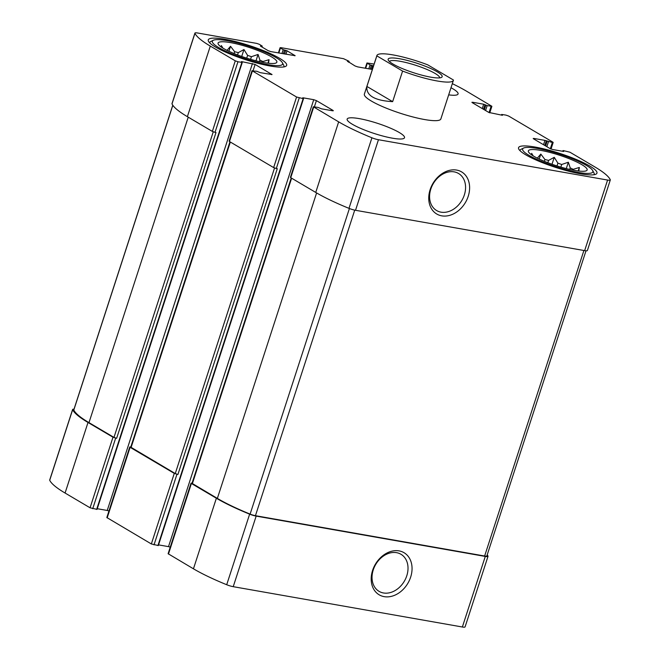 <?xml version="1.0" encoding="UTF-8"?>
<svg xmlns="http://www.w3.org/2000/svg" width="660" height="660" viewBox="0 0 660 660"><rect width="100%" height="100%" fill="white"/><g stroke="black" fill="none" stroke-linecap="round" stroke-linejoin="round"><path stroke-width="0.99" d="M544.36 161.337L544.945 159.53A26.639 4.719 -162 0 1 548.576 160.405L547.825 162.715M578.779 171.039L579.348 167.458L573.185 169.339A26.639 4.719 -162 0 0 570.215 167.92L569.729 169.422M573.185 169.339L572.938 170.107M570.215 167.92L568.351 162.228L561.709 164.488A26.639 4.719 -162 0 0 557.898 163.168L557.007 165.924M561.709 164.488L560.86 167.112M234.077 53.551L234.663 51.744A26.639 4.719 -162 0 1 238.293 52.627L237.542 54.928M268.488 63.253L269.057 59.681L262.894 61.553A26.639 4.719 -162 0 0 259.924 60.142L259.438 61.636M262.894 61.553L262.647 62.321M259.924 60.142L258.06 54.442L251.427 56.71A26.639 4.719 -162 0 0 247.615 55.382L246.716 58.146M251.427 56.71L250.577 59.326M74.002 409.2A6.782 1.204 18 0 0 72.616 409.48A6.782 1.204 18 0 0 72.641 409.695A90.973 16.112 18 0 0 88.011 422.466L112.992 437.217L116.638 438.314L216.001 132.511L215.02 132.338L237.955 61.768L242.269 62.436L241.494 61.586L255.123 64.441L272.036 74.563L260.271 72.666L256.773 71.255L252.4 70.942L296.571 97.012L303.146 98.629L302.783 97.762L313.739 99.685L316.404 100.617L332.97 110.393L333.316 110.74L332.508 110.764L321.552 108.842L318.054 107.423L313.335 106.763L338.662 121.861A90.973 16.112 18 0 0 371.926 137.783A6.782 1.204 18 0 0 378.452 139.722L607.588 180.056A6.782 1.204 18 0 0 610.31 179.949A6.782 1.204 18 0 0 610.285 179.734A90.973 16.112 18 0 0 594.924 166.963L569.935 152.213L563.36 150.595L563.722 151.462L552.766 149.539L550.102 148.607L533.536 138.831L533.189 138.484L533.998 138.46L544.954 140.382L552.362 142.486L553.171 142.461L552.824 142.114L508.654 116.044L505.989 115.112L501.666 114.444L502.441 115.294L488.821 112.439L472.255 102.663L471.908 102.316L472.717 102.284L483.673 104.214L487.162 105.625L491.89 106.285L466.554 91.195A90.973 16.112 18 0 0 452.314 83.663M72.616 409.48L49.69 480.051A6.782 1.204 18 0 0 49.714 480.265A90.973 16.112 18 0 0 65.076 493.036L90.065 507.787L97.045 509.388L242.269 62.436M130.787 446.977L129.756 446.968L130.111 447.315L174.273 473.385L177.919 474.49L277.283 168.679L276.309 168.506L299.236 97.936M129.756 446.968L106.829 517.539L151.346 543.956L158.334 545.556L303.55 98.612M192.076 483.153L191.045 483.145L191.392 483.491L216.373 498.234A90.973 16.112 18 0 0 249.637 514.157A6.782 1.204 18 0 0 256.162 516.104L485.29 556.429A6.782 1.204 18 0 0 488.02 556.331A6.782 1.204 18 0 0 487.996 556.116A90.973 16.112 18 0 0 487.228 554.796M191.045 483.145L168.11 553.715L193.446 568.804A90.973 16.112 18 0 0 226.702 584.727A6.782 1.204 18 0 0 233.227 586.674L462.363 627A6.782 1.204 18 0 0 465.085 626.901L488.02 556.331M384.194 596.648A24.445 18.826 120.6 0 0 411.823 565.224A24.445 18.826 120.6 0 0 378.865 559.424A24.445 18.826 120.6 0 0 384.194 596.648M347.44 61.479L348.934 61.231L343.505 58.674L280.904 47.652L280.096 47.685L280.442 48.031L283.206 49.665L287.05 50.795L295.127 55.704L270.839 51.604L268.174 50.672L260.444 46.109L262.251 46.117L259.322 44.311L256.649 43.387L197.637 33A6.782 1.204 18 0 0 194.914 33.099A6.782 1.204 18 0 0 194.939 33.313A90.973 16.112 18 0 0 210.301 46.093L235.282 60.835L237.955 61.768M194.914 33.099L171.98 103.669A6.782 1.204 18 0 0 172.004 103.884A90.973 16.112 18 0 0 187.374 116.663L210.301 46.093M215.02 132.338L212.355 131.406L187.374 116.663M97.267 508.712L107.233 510.46L252.45 63.517M108.966 510.964L107.233 510.46M252.054 70.595L229.119 141.166L229.465 141.512L252.4 70.942M276.309 168.506L273.636 167.582L229.465 141.512M158.548 544.88L168.514 546.637L313.739 99.685M170.255 547.132L168.514 546.637M313.335 106.763L290.408 177.334L290.755 177.68L313.682 107.11M610.31 179.949L587.384 250.519A6.782 1.204 18 0 1 584.653 250.627L355.525 210.292A6.782 1.204 18 0 1 348.991 208.354A90.973 16.112 18 0 1 315.736 192.431L290.755 177.68M441.746 215.845A24.445 18.826 120.6 0 0 469.384 184.42A24.445 18.826 120.6 0 0 436.425 178.612A24.445 18.826 120.6 0 0 441.746 215.845M374.129 64.061L366.952 62.972L370.062 64.944L373.527 65.901M372.372 69.473L357.695 66.891L355.03 65.959L347.531 61.215M448.685 94.858A30.154 5.338 18 0 0 458.073 93.976A30.154 5.338 18 0 0 450.994 87.739M392.395 138.179A30.154 5.338 18 0 0 404.514 137.717A30.154 5.338 18 0 0 389.779 127.875A30.154 5.338 18 0 0 359.271 118.627A30.154 5.338 18 0 0 347.152 119.081A30.154 5.338 18 0 0 361.886 128.923A30.154 5.338 18 0 0 392.395 138.179M224.829 39.27A41.217 7.301 -162 0 1 266.533 51.917A41.217 7.301 -162 0 1 286.663 65.373A41.217 7.301 -162 0 1 245.215 59.573A41.217 7.301 -162 0 1 208.271 39.897A41.217 7.301 -162 0 1 224.829 39.27M535.12 147.056A41.217 7.301 -162 0 1 576.815 159.703A41.217 7.301 -162 0 1 596.953 173.151A41.217 7.301 -162 0 1 555.497 167.359A41.217 7.301 -162 0 1 518.554 147.683A41.217 7.301 -162 0 1 535.12 147.056M402.592 71.074L376.843 55.869A40.21 7.12 -162 0 1 376.901 55.522L364.37 94.099A40.21 7.12 18 0 0 384.013 107.225A40.21 7.12 18 0 0 424.693 119.559A40.21 7.12 18 0 0 440.855 118.948L453.387 80.371A40.21 7.12 -162 0 1 437.233 80.982A40.21 7.12 -162 0 1 402.592 71.074L392.65 101.648C374.566 100.6 365.986 95.535 366.902 86.452L392.65 101.648M291.233 177.969L192.019 483.318L217.354 498.407A89.966 15.931 18 0 0 250.115 514.107A5.527 0.982 18 0 0 255.445 515.691L484.63 556.025A5.527 0.982 18 0 0 486.849 555.943L585.997 250.8M229.952 141.793L130.738 447.142L175.255 473.558L177.919 474.49M172.771 105.204L73.788 409.86A5.527 0.982 18 0 0 73.804 410.041A89.966 15.931 18 0 0 88.984 422.639L113.974 437.39L116.638 438.314M441.037 212.165A21.524 16.582 120.6 0 0 463.254 197.761A21.524 16.582 120.6 0 0 458.527 173.473A21.524 16.582 120.6 0 0 433.298 183.587A21.524 16.582 120.6 0 0 436.639 210.548A21.524 16.582 120.6 0 0 441.037 212.165M383.476 592.969A21.524 16.582 120.6 0 0 405.702 578.564A21.524 16.582 120.6 0 0 400.966 554.276A21.524 16.582 120.6 0 0 375.746 564.391A21.524 16.582 120.6 0 0 379.079 591.36A21.524 16.582 120.6 0 0 383.476 592.969M540.779 150.398A30.913 5.478 -162 0 1 573.367 160.446A30.913 5.478 -162 0 1 586.814 170.462A30.913 5.478 -162 0 1 556.066 165.627A30.913 5.478 -162 0 1 528.338 151.462A30.913 5.478 -162 0 1 540.779 150.398M537.463 148.442A36.944 6.542 -162 0 1 592.68 170.527A36.944 6.542 -162 0 1 555.736 166.642A36.944 6.542 -162 0 1 523.553 148.071A36.944 6.542 -162 0 1 537.463 148.442M557.898 163.168L554.251 157.327L548.576 160.405M544.945 159.53L540.82 154.077L537.298 158.185M533.189 155.884L531.663 153.351L531.424 154.737M592.68 170.527L593.967 172.961A38.956 6.897 -162 0 1 594.19 174.339A38.956 6.897 -162 0 1 593.975 174.735M520.039 150.711A38.956 6.897 -162 0 1 520.096 150.265A38.956 6.897 -162 0 1 521.087 149.275L523.553 148.071M230.488 42.611A30.913 5.478 -162 0 1 263.084 52.66A30.913 5.478 -162 0 1 276.532 62.675A30.913 5.478 -162 0 1 245.776 57.841A30.913 5.478 -162 0 1 218.056 43.675A30.913 5.478 -162 0 1 230.488 42.611M227.18 40.656A36.944 6.542 -162 0 1 282.389 62.741A36.944 6.542 -162 0 1 245.446 58.855A36.944 6.542 -162 0 1 213.271 40.285A36.944 6.542 -162 0 1 227.18 40.656M247.615 55.382L243.961 49.541L238.293 52.627M234.663 51.744L230.53 46.291L227.015 50.399M222.907 48.097L221.372 45.565L221.141 46.951M282.389 62.741L283.685 65.175A38.956 6.897 -162 0 1 283.907 66.553A38.956 6.897 -162 0 1 283.685 66.957M209.748 42.933A38.956 6.897 -162 0 1 209.806 42.479A38.956 6.897 -162 0 1 210.796 41.497L213.271 40.285M228.913 51.274L230.53 46.291M241.717 56.463L243.961 49.541M255.998 60.811L258.06 54.442M267.919 63.187L269.057 59.681M539.203 159.06L540.82 154.077M551.999 164.249L554.251 157.327M566.28 168.597L568.351 162.228M578.209 170.965L579.348 167.458M376.843 55.869L366.902 86.452M376.901 55.522A40.21 7.12 -162 0 1 427.705 64.828L453.453 80.025A40.21 7.12 -162 0 1 453.387 80.371M430.741 77.154A28.396 5.032 -162 0 1 388.303 60.175A28.396 5.032 -162 0 1 416.699 63.162A28.396 5.032 -162 0 1 441.433 77.443A28.396 5.032 -162 0 1 430.741 77.154M389.483 61.57A26.392 4.67 -162 0 1 415.981 65.381A26.392 4.67 -162 0 1 439.659 77.872M49.714 480.265L72.641 409.695M65.076 493.036L88.011 422.466M90.065 507.787L112.992 437.217M92.73 508.712L115.657 438.141M107.176 517.885L130.111 447.315M151.346 543.956L174.273 473.385M154.011 544.888L176.946 474.317M168.457 554.062L191.392 483.491M193.446 568.804L216.373 498.234M226.702 584.727L249.637 514.157M233.227 586.674L256.162 516.104M462.363 627L485.29 556.429M278.825 53.006L280.442 48.031M281.944 53.559L283.206 49.665M283.346 53.798L284.542 50.127M284.518 54.013L285.714 50.333M285.92 54.26L287.05 50.795M294.64 55.778L294.781 55.357M261.624 46.81L261.847 46.134M172.004 103.884L194.939 33.313M212.355 131.406L235.282 60.835M96.64 509.404L241.865 62.453M253.118 70.612L255.123 64.441M271.549 74.638L271.681 74.217M273.636 167.582L296.571 97.012M157.93 545.572L303.146 98.629M314.399 106.78L316.404 100.617M332.83 110.814L332.97 110.393M315.736 192.431L338.662 121.861M348.991 208.354L371.926 137.783M355.525 210.292L378.452 139.722M584.653 250.627L607.588 180.056M562.947 151.33L563.129 150.785M533.824 138.996L533.998 138.46M543.535 144.738L544.954 140.382M544.789 145.472L546.29 140.844M545.614 145.959L547.115 141.339M546.86 146.693L548.452 141.801M550.333 148.731L552.362 142.486M501.666 115.154L501.839 114.617M472.535 102.828L472.717 102.284M482.254 108.562L483.673 104.214M483.499 109.296L485.001 104.676M484.333 109.791L485.834 105.163M485.579 110.525L487.162 105.625M489.052 112.563L491.081 106.318M365.681 68.293L367.298 63.319M368.791 68.838L370.062 64.944M370.194 69.085L371.39 65.414M371.374 69.292L372.57 65.621M348.48 62.098L348.703 61.421M192.365 483.664L291.621 178.192M217.354 498.407L316.602 192.935M250.115 514.107L349.404 208.519M255.445 515.691L354.725 210.136M484.63 556.025L583.902 250.495M131.084 447.488L230.34 142.024M175.255 473.558L274.535 167.995M113.974 437.39L213.254 131.827M88.984 422.639L188.24 117.175M73.804 410.041L172.829 105.278M278.396 52.932L280.096 47.685M261.962 47.008L262.251 46.117M562.732 151.288L562.955 150.612M551.034 149.036L553.171 142.461M501.452 115.12L501.666 114.444M489.745 112.868L491.89 106.285M365.244 68.219L366.952 62.972M348.818 62.296L349.107 61.405"/></g></svg>
